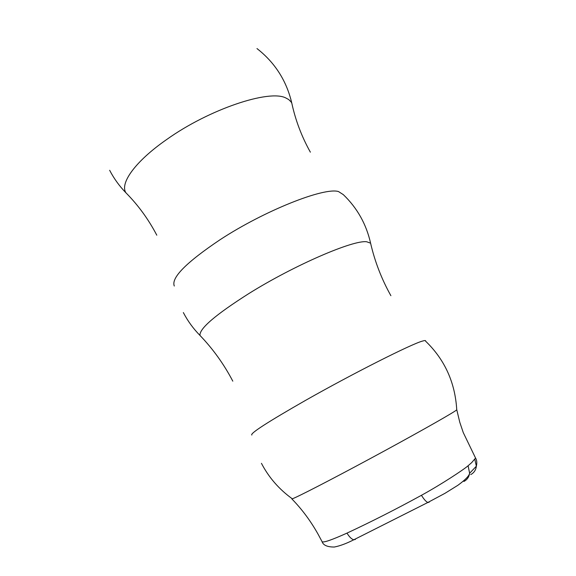 <?xml version="1.0" encoding="UTF-8"?>
<svg xmlns="http://www.w3.org/2000/svg" width="576" height="576" viewBox="0 0 576 576"><rect width="100%" height="100%" fill="white"/><g stroke="black" fill="none" stroke-linecap="round" stroke-linejoin="round"><path stroke-width="0.86" d="M371.146 245.491L370.598 243.18C366.307 224.158 357.214 207.979 343.318 194.638L338.494 191.556C324.122 187.042 264.434 210.629 220.097 239.702C186.199 262.462 170.935 277.898 174.298 286.027M456.732 409.349L456.754 409.896C455.148 382.536 444.751 359.611 425.556 341.122C425.866 340.394 424.865 340.373 422.554 341.064C411.919 343.757 353.146 373.37 305.69 400.298C267.682 422.028 249.732 433.613 251.842 435.053M456.754 409.896L455.191 410.976C447.12 416.311 410.58 436.853 370.613 458.395C330.638 479.952 297.259 497.117 292.306 498.816L291.859 498.492M291.895 498.953C302.04 509.342 310.802 521.158 318.182 534.398L322.085 541.67C323.388 542.851 331.69 540 346.99 533.11C371.477 521.683 396.302 509.076 421.459 495.295C441.857 484.092 463.91 469.476 468.094 465.754L471.686 462.614L475.567 458.071L463.262 432.583L459.806 422.352L456.79 409.867M292.774 107.424L291.794 103.118L290.981 101.772L288.612 99.482L285.883 97.992C269.302 89.186 209.146 109.202 166.694 139.507C135.295 161.323 119.621 183.341 125.928 192.802L128.995 195.977M390.888 295.69C381.586 279.05 374.825 261.547 370.598 243.18L366.732 241.783C353.585 239.638 294.185 265.212 248.818 293.587C215.518 314.734 199.238 328.68 199.98 335.434L201.614 337.154M470.743 474.595C474.026 472.81 475.898 470.009 476.352 466.207L474.826 459.353M463.932 481.442C467.158 479.707 469.058 476.978 469.627 473.256L468.094 465.754M429.127 502.286L427.86 502.466C426.053 501.718 423.914 499.327 421.459 495.295M355.414 539.431L353.786 539.784C351.655 539.237 349.387 537.012 346.99 533.11M310.37 152.172C301.658 136.562 295.466 120.211 291.794 103.118C286.567 80.806 274.961 62.618 256.975 48.564M261.446 463.334C268.812 477.475 279.094 489.298 292.306 498.816M183.348 312.559C187.718 320.983 193.262 328.608 199.98 335.434C213.034 349.027 223.978 364.27 232.805 381.168M109.656 170.294C113.962 178.582 119.39 186.084 125.928 192.802C138.226 205.229 148.514 219.362 156.802 235.202M322.085 541.67C323.266 545.249 327.334 547.034 334.274 547.034C339.941 545.947 346.45 543.528 353.786 539.784L427.86 502.466L444.917 493.351L457.87 485.294C465.214 479.93 469.13 475.92 469.627 473.256L476.352 466.207C477.144 462.845 476.885 460.13 475.567 458.071"/></g></svg>
